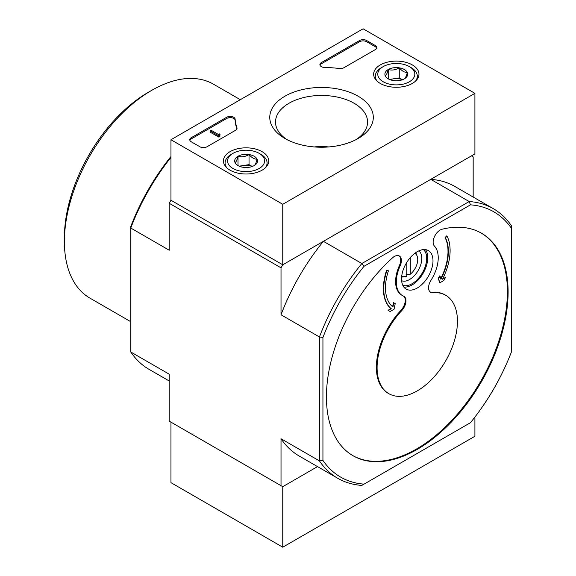 <?xml version="1.0" encoding="UTF-8"?>
<svg xmlns="http://www.w3.org/2000/svg" width="576" height="576" viewBox="0 0 576 576"><rect width="100%" height="100%" fill="white"/><g stroke="black" fill="none" stroke-linecap="round" stroke-linejoin="round"><path stroke-width="0.86" d="M364.054 484.128A153.166 88.43 -60 0 1 322.934 460.39L322.934 337.493A153.166 88.43 -60 0 1 364.054 266.278L470.484 204.833A153.166 88.43 -60 0 1 511.603 228.571L511.603 351.468A153.166 88.43 -60 0 1 470.484 422.683L361.85 485.402A155.642 89.856 -60 0 1 337.702 478.26A155.642 89.856 -60 0 1 319.442 460.915L281.016 438.725L281.016 485.676L282.758 486.684L317.527 466.61L282.758 486.684L282.758 547.2L474.919 436.262L474.919 417.074M386.489 270.612L388.418 270.749L386.489 270.612A46.937 27.101 120 0 0 390.953 308.599L388.022 310.298L389.765 311.306M392.602 306.698L393.444 302.587L393.79 302.789L392.933 306.972A44.467 25.675 120 0 1 388.418 270.749M402.444 295.567A29.642 17.114 120 0 1 400.126 265.867L399.427 265.464A29.642 17.114 120 0 0 401.746 295.164L402.444 295.567A29.642 17.114 120 0 0 403.538 296.114A9.878 5.702 120 0 1 403.906 296.294A9.878 5.702 120 0 1 401.674 310.723A56.822 32.803 120 0 0 388.858 393.689A56.822 32.803 120 0 0 445.68 360.878A56.822 32.803 120 0 0 445.68 295.272A56.822 32.803 120 0 0 432.864 292.716L432.166 292.313A9.878 5.702 120 0 1 430.294 292.054M399.427 265.464A9.878 5.702 120 0 0 398.988 255.787M352.692 455.53A128.462 74.167 120 0 0 480.802 381.161A128.462 74.167 120 0 0 481.147 233.028M401.674 310.723L400.975 310.32A56.822 32.803 120 0 0 388.159 393.286L388.858 393.689M445.68 295.272L444.982 294.869A56.822 32.803 120 0 0 432.166 292.313M400.975 310.32A9.878 5.702 120 0 0 403.546 296.114M445.068 237.643L446.652 235.879L446.998 236.081L445.421 237.845L445.068 237.643A44.467 25.675 120 0 1 440.748 278.69M442.822 278.654L445.471 277.531L442.534 279.223A46.937 27.101 120 0 0 446.998 236.081M438.624 278.554L439.769 282.838L438.271 278.352L439.697 275.875L440.05 276.077L438.624 278.554L438.271 278.352M322.934 460.39L319.442 460.915L319.442 336.967A155.642 89.856 -60 0 1 361.85 263.513L323.417 241.33L282.758 264.802L170.957 200.254L169.214 203.278L169.214 250.229L130.781 228.038L130.781 226.555A153.166 88.43 120 0 1 170.957 156.499M364.054 266.278L361.85 263.513L469.195 201.542L430.762 179.352L471.42 155.88L473.17 156.888L473.17 197.035M406.786 262.368L406.786 276.242A13.018 7.517 -60 0 1 405.252 276.624A13.018 7.517 -60 0 1 401.753 275.897M414.749 253.375A13.018 7.517 -60 0 1 417.132 256.046A13.018 7.517 -60 0 1 417.737 259.488A13.018 7.517 -60 0 1 410.285 274.226L406.087 274.644M410.285 257.616L410.285 274.226M432.994 260.77A22.234 12.838 -60 0 1 423.288 283.147A22.234 12.838 -60 0 1 406.152 289.102A22.234 12.838 -60 0 1 406.152 263.426A22.234 12.838 -60 0 1 428.386 250.589A22.234 12.838 -60 0 1 432.994 260.77M400.126 265.867A9.878 5.702 120 0 0 399.348 255.967A9.878 5.702 120 0 0 392.501 257.861A128.462 74.167 120 0 0 353.038 455.731A128.462 74.167 120 0 0 481.5 381.564A128.462 74.167 120 0 0 481.5 233.222A128.462 74.167 120 0 0 442.037 229.262A9.878 5.702 120 0 0 434.426 236.75A9.878 5.702 120 0 0 434.412 246.067A29.642 17.114 120 0 1 430.999 280.26A9.878 5.702 120 0 0 430.632 292.277A9.878 5.702 120 0 0 432.864 292.716M474.919 93.348L282.758 204.286L170.957 139.738L363.118 28.8L474.919 93.348L474.919 153.864L282.758 264.802L281.016 267.826L169.214 203.278M281.016 485.676L169.214 421.128L169.214 374.184L130.781 351.994L130.781 228.038A155.642 89.856 120 0 1 170.957 157.356M322.934 337.493L319.442 336.967L281.016 314.777L281.016 267.826M130.781 351.994A155.642 89.856 120 0 0 149.04 369.331L169.214 380.981M281.016 438.725A155.642 89.856 120 0 0 299.275 456.07L337.702 478.26M470.484 204.833L469.195 201.542A155.642 89.856 -60 0 1 493.344 208.685A155.642 89.856 -60 0 1 511.603 226.022L511.603 228.571M493.344 208.685L454.91 186.494A155.642 89.856 120 0 0 430.762 179.352M323.417 241.33A155.642 89.856 120 0 0 281.016 314.777M130.781 321.71L89.986 298.152A123.523 71.316 -60 0 1 64.397 241.603A123.523 71.316 -60 0 1 151.74 90.324A123.523 71.316 -60 0 1 213.502 84.204L240.329 99.691M64.397 241.603L64.397 237.571A118.584 68.465 -60 0 1 148.248 92.34L151.74 90.324M425.455 249.617A22.234 12.838 -60 0 1 427.752 257.746A22.234 12.838 -60 0 1 419.724 278.201A22.234 12.838 -60 0 1 403.848 287.042M423.446 249.588A20.75 11.981 -60 0 1 426.701 258.35A20.75 11.981 -60 0 1 418.356 278.453A20.75 11.981 -60 0 1 402.811 285.322M418.867 250.862A17.294 9.986 -60 0 1 421.812 258.35A17.294 9.986 -60 0 1 414.691 275.285A17.294 9.986 -60 0 1 401.63 280.721M440.05 276.077L440.906 279.274A44.467 25.675 120 0 0 445.421 237.845M439.769 282.838L443.722 280.555L445.471 277.531M386.842 270.814A46.937 27.101 120 0 0 391.306 308.801L390.953 308.599M391.306 308.801L388.022 310.298M388.368 310.5L390.118 311.508L394.07 309.226L395.215 303.61L393.79 302.789M282.758 486.684L170.957 422.136L170.957 482.652L282.758 547.2M412.337 64.93A22.666 13.082 180 0 1 418.968 74.347A22.666 13.082 180 0 1 396.31 87.271A22.666 13.082 180 0 1 373.644 74.347A22.666 13.082 180 0 1 387.504 62.129A22.666 13.082 180 0 1 412.337 64.93M262.102 151.668A22.666 13.082 180 0 1 268.74 161.078A22.666 13.082 180 0 1 246.074 174.002A22.666 13.082 180 0 1 223.409 161.078A22.666 13.082 180 0 1 237.269 148.86A22.666 13.082 180 0 1 262.102 151.668M358.142 96.214A51.768 29.887 180 0 1 358.15 138.485A51.768 29.887 180 0 1 284.933 138.485A51.768 29.887 180 0 1 284.933 96.214A51.768 29.887 180 0 1 358.142 96.214M206.942 146.801A4.939 2.851 180 0 1 199.958 146.801L191.225 141.761A4.939 2.851 180 0 1 189.778 139.738A4.939 2.851 180 0 1 191.225 137.722L226.699 117.245A4.939 2.851 180 0 1 231.998 116.604A4.939 2.851 180 0 1 235.13 119.153A86.465 49.918 180 0 0 236.938 127.656A4.939 2.851 180 0 1 237.038 128.239A4.939 2.851 180 0 1 235.591 130.262L206.942 146.801M343.901 67.73A4.939 2.851 180 0 1 339.386 68.508A86.465 49.918 180 0 0 324.662 67.464A4.939 2.851 180 0 1 319.903 64.613A4.939 2.851 180 0 1 321.35 62.597L359.618 40.5A4.939 2.851 180 0 1 366.61 40.5L375.343 45.54A4.939 2.851 180 0 1 376.79 47.556A4.939 2.851 180 0 1 375.343 49.579L343.901 67.73M282.758 204.286L282.758 264.802L170.957 200.254L170.957 139.738M287.086 139.658A46.03 26.575 180 0 1 275.515 122.04A46.03 26.575 180 0 1 303.926 97.488A46.03 26.575 180 0 1 354.089 103.248A46.03 26.575 180 0 1 367.567 122.04A46.03 26.575 180 0 1 355.997 139.658M314.237 146.938A46.03 26.575 180 0 1 328.846 146.938M189.886 140.342A4.939 2.851 180 0 1 191.225 138.931L226.699 118.454A4.939 2.851 180 0 1 231.998 117.814A4.939 2.851 180 0 1 235.13 120.362L235.13 119.153M236.93 128.844A86.465 49.918 180 0 1 235.13 120.362M219.874 135.302L218.822 135.907L210.089 130.867L211.14 130.262L218.513 134.518L219.521 133.891L220.046 134.194L219.521 134.496A0.742 0.425 180 0 0 219.521 135.101L219.874 136.512L218.822 137.117L218.822 135.907M220.046 134.194L219.874 135.504M218.822 137.117L210.089 132.077L210.089 130.867M320.018 65.218A4.939 2.851 180 0 1 321.35 63.806L359.618 41.71A4.939 2.851 180 0 1 366.61 41.71L375.343 46.75A4.939 2.851 180 0 1 376.675 48.161M235.051 162.626A11.412 6.588 180 0 1 238.003 156.262A11.412 6.588 180 0 1 249.026 154.555A11.412 6.588 180 0 1 257.098 159.214C256.118 162.95 255.132 165.067 254.146 165.578A11.412 6.588 180 0 1 243.122 167.285A11.412 6.588 180 0 1 238.003 165.578A11.412 6.588 180 0 1 235.051 162.626C236.03 162.144 237.017 160.02 238.003 156.262C241.654 157.32 245.333 156.758 249.026 154.555C251.712 157.73 254.398 159.278 257.098 159.214A11.412 6.588 180 0 1 254.146 165.578M231.228 154.368L232.97 153.353A18.526 10.699 180 0 1 259.178 153.353A18.526 10.699 180 0 1 259.178 168.487A18.526 10.699 180 0 1 232.97 168.487A18.526 10.699 180 0 1 232.97 153.353L231.228 154.368A21.002 12.125 180 0 0 225.079 162.936L225.079 165.845M259.178 153.353L260.921 154.368A21.002 12.125 180 0 1 267.077 162.936A21.002 12.125 180 0 1 265.205 167.94M226.951 167.94A21.002 12.125 180 0 1 225.079 162.936M240.012 166.5A9.878 5.702 180 0 1 243.518 165.492L239.177 166.169M252.202 166.478L249.026 164.642L243.518 165.492A9.878 5.702 180 0 1 252.137 166.5M249.026 164.642L249.026 154.555M238.003 165.478L238.003 156.262M385.286 75.888A11.412 6.588 180 0 1 388.238 69.523A11.412 6.588 180 0 1 399.262 67.824A11.412 6.588 180 0 1 407.326 72.482C406.354 76.212 405.367 78.336 404.374 78.84A11.412 6.588 180 0 1 393.35 80.546A11.412 6.588 180 0 1 388.238 78.84A11.412 6.588 180 0 1 385.286 75.888C386.266 75.406 387.245 73.289 388.238 69.523C391.889 70.589 395.561 70.02 399.262 67.824C401.94 70.992 404.633 72.547 407.326 72.482A11.412 6.588 180 0 1 404.374 78.84M381.456 67.63L383.206 66.622A18.526 10.699 180 0 1 409.406 66.622A18.526 10.699 180 0 1 409.406 81.749A18.526 10.699 180 0 1 383.206 81.749A18.526 10.699 180 0 1 383.206 66.622L381.456 67.63A21.002 12.125 180 0 0 375.307 76.205L375.307 79.106M409.406 66.622L411.156 67.63A21.002 12.125 180 0 1 417.305 76.205A21.002 12.125 180 0 1 415.433 81.209M377.179 81.209A21.002 12.125 180 0 1 375.307 76.205M390.24 79.769A9.878 5.702 180 0 1 393.746 78.761L389.405 79.43M402.437 79.74L399.262 77.904L393.746 78.761A9.878 5.702 180 0 1 402.372 79.769M399.262 77.904L399.262 67.824M388.238 78.739L388.238 69.523M191.225 138.931L191.225 137.722M226.699 118.454L226.699 117.245M236.938 128.83L236.938 127.656M219.521 135.101L219.521 134.496M375.343 46.75L375.343 45.54M366.61 41.71L366.61 40.5M359.618 41.71L359.618 40.5M321.35 63.806L321.35 62.597M417.132 256.046L415.742 252.655M405.252 276.624L401.623 277.121M267.077 162.936L267.077 165.845M417.305 76.205L417.305 79.106"/></g></svg>
